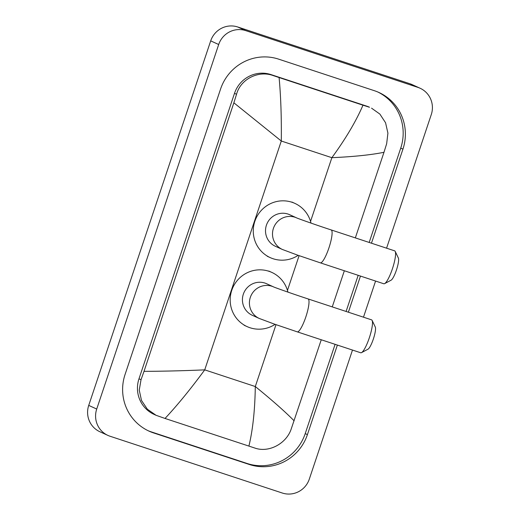 <?xml version="1.0" encoding="UTF-8"?>
<svg xmlns="http://www.w3.org/2000/svg" width="520" height="520" viewBox="0 0 520 520"><rect width="100%" height="100%" fill="white"/><g stroke="black" fill="none" stroke-linecap="round" stroke-linejoin="round"><path stroke-width="0.78" d="M352.488 350.058L309.303 479.128A21.665 21.21 -65.5 0 1 282.282 493.019L109.999 436.228A21.665 21.21 -65.5 0 1 107.9 435.403L99.905 431.762A21.665 21.21 -65.5 0 1 88.725 405.405L210.697 40.872A21.665 21.21 -65.5 0 1 237.718 26.982L410 83.772A21.665 21.21 -65.5 0 1 412.1 84.598L420.095 88.237A21.665 21.21 -65.5 0 1 431.275 114.595L386.575 248.183M107.9 435.403A21.665 21.21 -65.5 0 1 96.72 409.045L218.692 44.512A21.665 21.21 -65.5 0 1 245.713 30.622L417.996 87.412A21.665 21.21 -65.5 0 1 420.095 88.237M375.576 281.053L363.487 317.187M371.462 243.204L402.935 149.142A46.573 45.604 114.5 0 0 378.904 92.476A46.573 45.604 114.5 0 0 374.387 90.708L278.675 59.157A46.573 45.604 114.5 0 0 220.578 89.031L125.06 374.498A46.573 45.604 114.5 0 0 149.091 431.165A46.573 45.604 114.5 0 0 153.608 432.933L249.321 464.484A46.573 45.604 114.5 0 0 307.418 434.61L337.376 345.072M348.374 312.208L360.464 276.068M147.999 430.651A46.573 45.604 114.5 0 0 151.411 431.932L247.124 463.482A46.573 45.604 114.5 0 0 305.221 433.609L335.094 344.325M369.181 242.45L400.731 148.142A46.573 45.604 114.5 0 0 377.8 91.988M346.093 311.454L358.183 275.314M371.553 108.166L379.86 114.069L385.574 122.778L387.913 133.146L386.653 143.761L383.981 152.295C371.026 154.915 353.652 156.715 331.87 157.69C345.709 138.716 356.076 121.212 362.973 105.19L369.525 107.25A29.244 28.633 114.5 0 0 366.691 106.138L270.978 74.588A29.244 28.633 114.5 0 0 234.5 93.34L138.983 378.807A29.244 28.633 114.5 0 0 154.07 414.388L156.097 415.311L147.381 409.227L141.486 400.433L139.25 390.117L141.024 379.737L144.014 371.345C162.617 371.293 182.852 370.799 204.724 369.863C190.814 388.81 177.587 405.002 165.029 418.45L156.097 415.311M383.981 152.295L355.342 237.887M344.344 270.757L332.254 306.891M321.256 339.762L291.135 429.221C286.137 443.833 268.678 453.057 254.728 448.012L165.029 418.45M362.973 105.19L279.097 77.539C280.839 96.323 281.567 117.481 281.294 141.017L233.864 102.804L144.014 371.345M233.864 102.804L236.542 94.27C240.513 79.196 258.343 70.141 273.084 75.543L279.097 77.539M248.905 446.101C252.811 429.891 254.95 410.04 255.3 386.536C272.175 400.244 285.116 411.678 294.132 420.829M395.219 251.427L398.385 258.05A11.914 2.405 108.2 0 1 396.461 269.964A11.914 2.405 108.2 0 1 391.085 280.195L384.599 283.634A17.329 3.497 -71.8 0 0 392.425 268.762A17.329 3.497 -71.8 0 0 395.219 251.427A17.329 3.497 -71.8 0 0 394.654 250.848L331.182 229.925A17.329 3.497 108.2 0 1 328.952 247.839A17.329 3.497 108.2 0 1 320.333 262.841L383.799 283.764A17.329 3.497 -71.8 0 0 384.599 283.634M331.182 229.925C315.127 224.698 296.075 217.854 296.686 217.906L289.718 214.728A17.329 16.971 114.5 0 0 288.034 214.071A17.329 16.971 114.5 0 0 266.734 224.322A17.329 16.971 114.5 0 0 275.36 246.272L282.353 249.457L297.323 255.041L320.333 262.841M298.175 255.339A29.783 29.165 -65.5 0 1 273.091 258.739A29.783 29.165 -65.5 0 1 270.199 257.608A29.783 29.165 -65.5 0 1 255.372 219.882A29.783 29.165 -65.5 0 1 291.986 202.261A29.783 29.165 -65.5 0 1 294.879 203.392A29.783 29.165 -65.5 0 1 310.999 223.1M372.132 320.431L375.297 327.054A11.914 2.405 108.2 0 1 373.373 338.969A11.914 2.405 108.2 0 1 367.998 349.2L361.51 352.638A17.329 3.497 -71.8 0 0 369.337 337.766A17.329 3.497 -71.8 0 0 372.132 320.431A17.329 3.497 -71.8 0 0 371.566 319.852L308.094 298.928A17.329 3.497 108.2 0 1 305.864 316.843A17.329 3.497 108.2 0 1 297.245 331.844L360.711 352.768A17.329 3.497 -71.8 0 0 361.51 352.638M308.094 298.928C292.032 293.703 272.987 286.858 273.598 286.91L266.63 283.738A17.329 16.971 114.5 0 0 264.947 283.075A17.329 16.971 114.5 0 0 243.646 293.325A17.329 16.971 114.5 0 0 252.272 315.276L259.266 318.461L274.235 324.044L297.245 331.844M275.087 324.344A29.783 29.165 -65.5 0 1 250.003 327.743A29.783 29.165 -65.5 0 1 247.111 326.612A29.783 29.165 -65.5 0 1 232.284 288.886A29.783 29.165 -65.5 0 1 268.899 271.271A29.783 29.165 -65.5 0 1 271.791 272.396A29.783 29.165 -65.5 0 1 287.911 292.103M310.544 221.422L331.87 157.69L281.294 141.017L204.724 369.863L255.3 386.536L276.003 324.662M287.456 290.427L299.091 255.658M96.72 409.045L88.725 405.405M417.996 87.412L410 83.772M245.713 30.622L237.718 26.982M218.692 44.512L210.697 40.872M151.411 431.932L153.608 432.933M400.731 148.142L402.935 149.142M305.221 433.609L307.418 434.61M247.124 463.482L249.321 464.484M366.691 106.138L368.797 107.094M138.983 378.807L141.024 379.737M234.5 93.34L236.542 94.27M270.978 74.588L273.084 75.543M296.712 217.912L296.686 217.906A17.329 16.971 114.5 0 0 295.035 217.256A17.329 16.971 114.5 0 0 273.416 228.371A17.329 16.971 114.5 0 0 282.353 249.457M273.605 286.91A17.329 16.971 114.5 0 0 271.94 286.26A17.329 16.971 114.5 0 0 250.328 297.375A17.329 16.971 114.5 0 0 259.266 318.461M270.199 257.608L267.202 256.243M294.879 203.392L291.882 202.026M247.111 326.612L244.114 325.247M271.791 272.396L268.788 271.037"/></g></svg>
